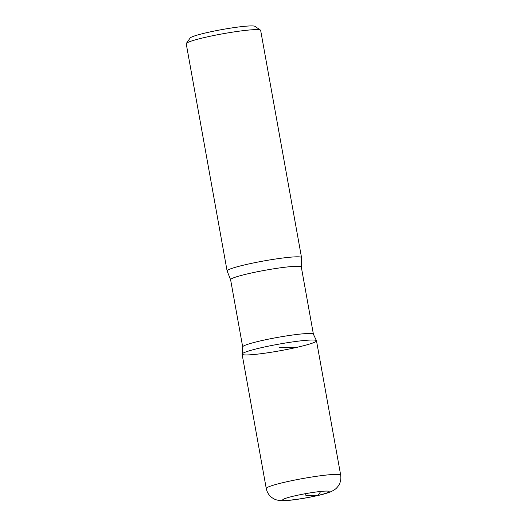 <?xml version="1.0" encoding="UTF-8"?>
<svg xmlns="http://www.w3.org/2000/svg" width="527" height="527" viewBox="0 0 527 527"><rect width="100%" height="100%" fill="white"/><g stroke="black" fill="none" stroke-linecap="round" stroke-linejoin="round"><path stroke-width="0.79" d="M230.602 279.712A35.915 3.195 169.8 0 1 265.391 270.213A35.915 3.195 169.8 0 1 301.306 266.991L301.53 257.71A37.806 3.36 169.8 0 0 301.53 257.578L260.654 30.382A37.806 3.36 169.8 0 0 260.45 30.111L254.989 26.35A33.082 2.938 169.8 0 0 222.084 29.552A33.082 2.938 169.8 0 0 190.135 38.023L186.327 43.451A37.806 3.36 169.8 0 0 186.229 43.774L227.111 270.97A37.806 3.36 169.8 0 0 227.163 271.089L230.602 279.712L242.683 346.852M260.45 30.111A37.806 3.36 169.8 0 0 222.849 33.768A37.806 3.36 169.8 0 0 186.327 43.451M316.49 340.785L313.321 334.052A35.915 3.195 169.8 0 0 277.485 337.425A35.915 3.195 169.8 0 0 242.716 346.759L242.091 354.17A37.799 3.36 169.8 0 0 296.655 347.398A37.799 3.36 169.8 0 0 316.49 340.785A37.799 3.36 169.8 0 0 278.697 344.171A37.799 3.36 169.8 0 0 242.091 354.17A37.799 3.36 -10.2 0 1 278.697 344.171A37.799 3.36 -10.2 0 1 316.49 340.785L340.679 475.137A37.806 3.36 169.8 0 0 302.873 478.523A37.806 3.36 169.8 0 0 266.254 488.529C267.314 493.397 270.002 496.902 274.33 499.036C275.766 499.859 278.111 500.393 281.359 500.65C287.854 501.006 303.065 498.786 317.458 495.611L305.97 495.736L305.594 493.667M301.53 257.578A37.806 3.36 169.8 0 0 263.724 260.97A37.806 3.36 169.8 0 0 227.111 270.97M318.077 495.393L320.732 491.447M296.655 347.398L279.29 347.477M316.819 495.683A23.629 2.101 169.8 0 0 318.354 491.717A23.629 2.101 169.8 0 0 282.722 499.8A23.629 2.101 169.8 0 0 316.819 495.683M301.306 266.991L313.387 334.125M340.679 475.137C341.384 480.071 340.08 484.293 336.773 487.804C335.712 489.076 333.703 490.393 330.745 491.763C327.386 493.12 322.952 494.398 317.458 495.611M242.091 354.17L266.254 488.529"/></g></svg>
